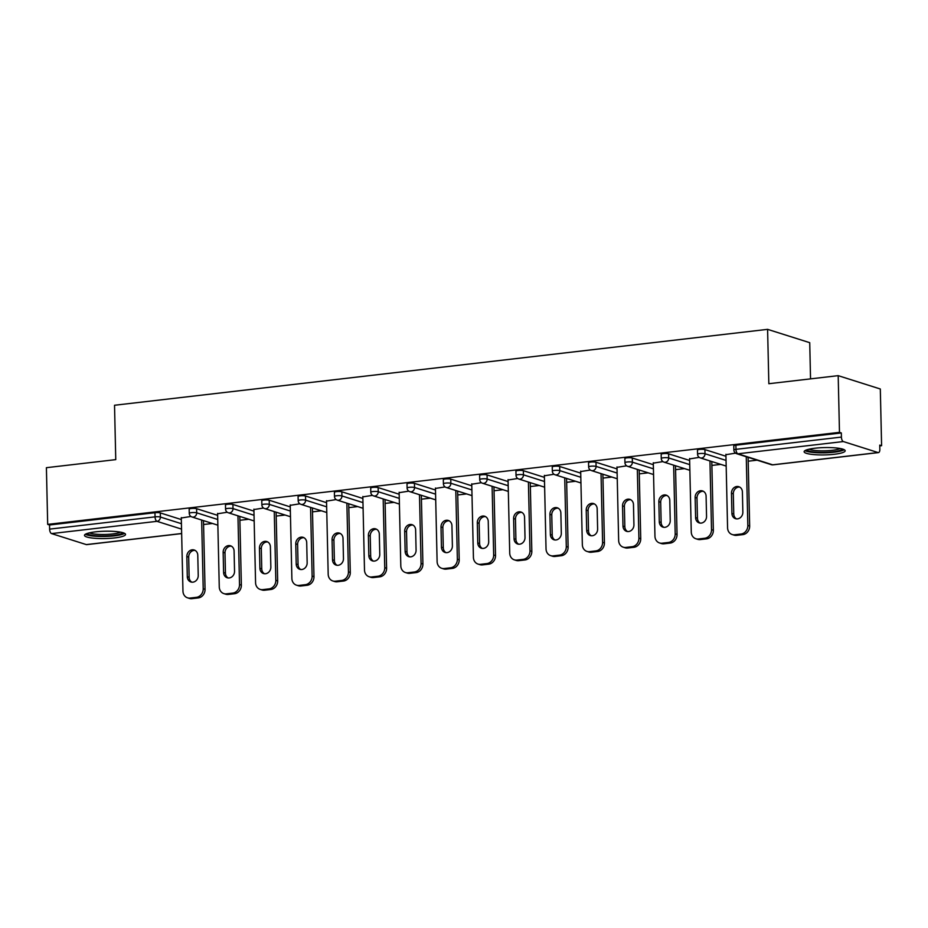 <?xml version="1.0" encoding="UTF-8"?>
<svg xmlns="http://www.w3.org/2000/svg" width="928" height="928" viewBox="0 0 928 928"><rect width="100%" height="100%" fill="white"/><g stroke="black" fill="none" stroke-linecap="round" stroke-linejoin="round"><path stroke-width="1.39" d="M114.585 537.927A20.532 3.666 178.7 0 0 125.535 534.435A20.532 3.666 178.7 0 0 95.422 531.86A20.532 3.666 178.7 0 0 84.483 535.363A20.532 3.666 178.7 0 0 114.585 537.927M834.226 454.279A20.532 3.666 178.7 0 0 845.176 450.788A20.532 3.666 178.7 0 0 815.062 448.212A20.532 3.666 178.7 0 0 804.124 451.716A20.532 3.666 178.7 0 0 834.226 454.279M810.538 378.868L809.726 342.676L767.595 329.347L114.527 405.258L115.756 459.627L46.4 467.689L47.688 524.39L839.48 432.355L838.193 375.654L880.312 388.994L881.6 445.695L879.756 445.115L879.848 449.256A3.944 1.798 83.4 0 1 878.468 452.597L773.036 464.847A3.944 1.798 83.4 0 1 772.664 464.812L878.097 452.562A3.944 1.798 83.4 0 0 878.468 452.597M203.58 524.506L212.477 523.473M239.888 520.283L248.785 519.251M276.196 516.072L285.093 515.028M312.504 511.85L321.401 510.806M348.812 507.628L357.709 506.595M385.12 503.405L394.017 502.373M421.428 499.183L430.325 498.15M457.736 494.96L466.633 493.928M494.044 490.75L502.941 489.706M530.352 486.527L539.249 485.495M566.66 482.305L575.557 481.272M602.968 478.082L611.865 477.05M639.276 473.86L648.173 472.828M675.584 469.649L684.481 468.605M711.892 465.427L720.789 464.383M748.2 461.204L757.097 460.172M879.779 445.904L881.6 445.695M843.343 441.554L737.911 453.804A3.944 1.798 83.4 0 1 735.985 449.338A3.944 0.708 178.7 0 0 733.874 450.01L733.781 445.869A3.944 0.708 -1.3 0 1 735.892 445.196L735.985 449.338L841.418 437.088A3.944 1.798 83.4 0 0 843.343 441.554L878.097 452.562M735.892 445.196L841.325 432.947L839.48 432.355M841.418 437.088L841.325 432.947M181.656 533.588L86.675 544.632A3.944 1.798 -96.6 0 1 86.304 544.597L51.55 533.588A3.944 1.798 -96.6 0 1 49.625 529.122L49.532 524.981L47.688 524.39M767.595 329.347L768.836 383.716L838.193 375.654M735.556 453.154L725.916 454.685M49.532 524.981L154.964 512.72A3.944 0.708 -1.3 0 1 160.289 512.906L181.331 519.564M196.597 508.683L196.701 512.824A3.944 0.708 -1.3 0 0 191.365 512.65A3.944 0.708 178.7 0 0 189.254 513.323L189.161 509.17A3.944 0.708 -1.3 0 1 191.272 508.498A3.944 0.708 -1.3 0 1 196.597 508.683L217.639 515.342M232.905 504.461L233.009 508.602A3.944 0.708 -1.3 0 0 227.673 508.428A3.944 0.708 178.7 0 0 225.562 509.101L225.469 504.96A3.944 0.708 -1.3 0 1 227.58 504.287A3.944 0.708 -1.3 0 1 232.905 504.461L253.947 511.119M269.213 500.238L269.317 504.38A3.944 0.708 -1.3 0 0 263.981 504.206A3.944 0.708 178.7 0 0 261.87 504.878L261.777 500.737A3.944 0.708 -1.3 0 1 263.888 500.064A3.944 0.708 -1.3 0 1 269.213 500.238L290.255 506.897M305.521 496.016L305.625 500.157A3.944 0.708 -1.3 0 0 300.289 499.983A3.944 0.708 178.7 0 0 298.178 500.656L298.085 496.515A3.944 0.708 -1.3 0 1 300.196 495.842A3.944 0.708 -1.3 0 1 305.521 496.016L326.563 502.686M341.829 491.794L341.933 495.946A3.944 0.708 -1.3 0 0 336.597 495.761A3.944 0.708 178.7 0 0 334.486 496.434L334.393 492.292A3.944 0.708 -1.3 0 1 336.504 491.62A3.944 0.708 -1.3 0 1 341.829 491.794L362.871 498.464M378.137 487.583L378.241 491.724A3.944 0.708 -1.3 0 0 372.905 491.538A3.944 0.708 178.7 0 0 370.794 492.211L370.701 488.07A3.944 0.708 -1.3 0 1 372.812 487.397A3.944 0.708 -1.3 0 1 378.137 487.583L399.179 494.241M414.445 483.36L414.549 487.502A3.944 0.708 -1.3 0 0 409.213 487.328A3.944 0.708 178.7 0 0 407.102 488L407.009 483.859A3.944 0.708 -1.3 0 1 409.12 483.186A3.944 0.708 -1.3 0 1 414.445 483.36L435.487 490.019M450.753 479.138L450.846 483.279A3.944 0.708 -1.3 0 0 445.521 483.105A3.944 0.708 178.7 0 0 443.41 483.778L443.317 479.637A3.944 0.708 -1.3 0 1 445.428 478.964A3.944 0.708 -1.3 0 1 450.753 479.138L471.795 485.796M487.061 474.916L487.154 479.057A3.944 0.708 -1.3 0 0 481.829 478.883A3.944 0.708 178.7 0 0 479.718 479.556L479.625 475.414A3.944 0.708 -1.3 0 1 481.736 474.742A3.944 0.708 -1.3 0 1 487.061 474.916L508.103 481.574M523.369 470.693L523.462 474.834A3.944 0.708 -1.3 0 0 518.137 474.66A3.944 0.708 178.7 0 0 516.026 475.333L515.933 471.192A3.944 0.708 -1.3 0 1 518.044 470.519A3.944 0.708 -1.3 0 1 523.369 470.693L544.411 477.363M559.677 466.482L559.77 470.624A3.944 0.708 -1.3 0 0 554.445 470.438A3.944 0.708 178.7 0 0 552.334 471.111L552.241 466.97A3.944 0.708 -1.3 0 1 554.352 466.297A3.944 0.708 -1.3 0 1 559.677 466.482L580.719 473.141M595.985 462.26L596.078 466.401A3.944 0.708 -1.3 0 0 590.753 466.227A3.944 0.708 178.7 0 0 588.642 466.9L588.549 462.747A3.944 0.708 -1.3 0 1 590.66 462.074A3.944 0.708 -1.3 0 1 595.985 462.26L617.027 468.918M632.293 458.038L632.386 462.179A3.944 0.708 -1.3 0 0 627.061 462.005A3.944 0.708 178.7 0 0 624.95 462.678L624.857 458.536A3.944 0.708 -1.3 0 1 626.968 457.864A3.944 0.708 -1.3 0 1 632.293 458.038L653.335 464.696M668.601 453.815L668.694 457.956A3.944 0.708 -1.3 0 0 663.369 457.782A3.944 0.708 178.7 0 0 661.258 458.455L661.165 454.314A3.944 0.708 -1.3 0 1 663.276 453.641A3.944 0.708 -1.3 0 1 668.601 453.815L689.643 460.474M704.909 449.593L705.002 453.734A3.944 0.708 -1.3 0 0 699.677 453.56A3.944 0.708 178.7 0 0 697.566 454.233L697.473 450.092A3.944 0.708 -1.3 0 1 699.584 449.419A3.944 0.708 -1.3 0 1 704.909 449.593L725.951 456.263M699.248 457.376L689.608 458.908M662.94 461.599L653.3 463.13M626.632 465.821L616.992 467.341M590.324 470.044L580.684 471.563M554.016 474.254L544.376 475.786M517.708 478.477L508.068 480.008M481.4 482.699L471.76 484.23M445.092 486.922L435.452 488.441M408.784 491.144L399.144 492.664M372.476 495.355L362.836 496.886M336.168 499.577L326.528 501.108M299.86 503.8L290.22 505.331M263.552 508.022L253.912 509.553M227.244 512.244L217.604 513.764M190.936 516.467L181.296 517.986M741.02 534.041L734.732 534.772L736.577 535.352L742.864 534.621L741.02 534.041A7.9 6.89 -72.4 0 0 747.829 525.457L746.263 456.738M734.732 534.772A7.9 6.89 -72.4 0 1 732.169 534.528A7.9 6.89 -72.4 0 1 727.575 527.812L725.905 454.279M742.4 491.956A6.183 5.394 -72.4 0 0 738.792 486.69A6.183 5.394 -72.4 0 0 731.461 493.22L731.914 513.416A6.183 5.394 -72.4 0 0 735.521 518.682A6.183 5.394 -72.4 0 0 742.852 512.152L742.4 491.956M747.829 525.457L749.662 526.037L748.107 457.318M749.662 526.037A7.9 6.89 107.6 0 1 742.864 534.621M736.577 535.352A7.9 6.89 107.6 0 1 734.013 535.108L732.169 534.528M739.686 487.072A6.183 5.394 -72.4 0 0 733.306 493.812L733.758 514.008A6.183 5.394 -72.4 0 0 736.472 518.88M704.712 538.263L698.424 538.994L700.269 539.574L706.556 538.843L704.712 538.263A7.9 6.89 -72.4 0 0 711.521 529.679L709.955 460.961M698.424 538.994A7.9 6.89 -72.4 0 1 695.861 538.75A7.9 6.89 -72.4 0 1 691.267 532.034L689.597 458.502M706.092 496.167A6.183 5.394 -72.4 0 0 702.484 490.912A6.183 5.394 -72.4 0 0 695.153 497.443L695.606 517.638A6.183 5.394 -72.4 0 0 699.213 522.905A6.183 5.394 -72.4 0 0 706.544 516.374L706.092 496.167M711.521 529.679L713.354 530.259L711.799 461.541M713.354 530.259A7.9 6.89 107.6 0 1 706.556 538.843M700.269 539.574A7.9 6.89 107.6 0 1 697.705 539.33L695.861 538.75M703.378 491.295A6.183 5.394 -72.4 0 0 696.998 498.023L697.45 518.218A6.183 5.394 -72.4 0 0 700.164 523.102M668.404 542.474L662.116 543.205L663.961 543.796L670.248 543.066L668.404 542.474A7.9 6.89 -72.4 0 0 675.213 533.902L673.647 465.183M662.116 543.205A7.9 6.89 -72.4 0 1 659.564 542.973A7.9 6.89 -72.4 0 1 654.959 536.256L653.289 462.724M669.784 500.389A6.183 5.394 -72.4 0 0 666.176 495.134A6.183 5.394 -72.4 0 0 658.845 501.665L659.298 521.861A6.183 5.394 -72.4 0 0 662.905 527.127A6.183 5.394 -72.4 0 0 670.236 520.585L669.784 500.389M675.213 533.902L677.046 534.482L675.491 465.763M677.046 534.482A7.9 6.89 107.6 0 1 670.248 543.066M663.961 543.796A7.9 6.89 107.6 0 1 661.397 543.553L659.564 542.973M667.07 495.517A6.183 5.394 -72.4 0 0 660.69 502.245L661.142 522.441A6.183 5.394 -72.4 0 0 663.856 527.313M632.096 546.696L625.808 547.427L627.653 548.019L633.94 547.288L632.096 546.696A7.9 6.89 -72.4 0 0 638.905 538.124L637.339 469.394M625.808 547.427A7.9 6.89 -72.4 0 1 623.256 547.195A7.9 6.89 -72.4 0 1 618.651 540.479L616.981 466.935M633.476 504.612A6.183 5.394 -72.4 0 0 629.868 499.357A6.183 5.394 -72.4 0 0 622.537 505.888L622.99 526.083A6.183 5.394 -72.4 0 0 626.597 531.338A6.183 5.394 -72.4 0 0 633.928 524.807L633.476 504.612M638.905 538.124L640.738 538.704L639.183 469.986M640.738 538.704A7.9 6.89 107.6 0 1 633.94 547.288M627.653 548.019A7.9 6.89 107.6 0 1 625.089 547.775L623.256 547.195M630.762 499.74A6.183 5.394 -72.4 0 0 624.382 506.468L624.834 526.663A6.183 5.394 -72.4 0 0 627.548 531.535M595.788 550.919L589.5 551.65L591.345 552.23L597.632 551.499L595.788 550.919A7.9 6.89 -72.4 0 0 602.597 542.335L601.031 473.616M589.5 551.65A7.9 6.89 -72.4 0 1 586.948 551.406A7.9 6.89 -72.4 0 1 582.343 544.69L580.673 471.157M597.168 508.834A6.183 5.394 -72.4 0 0 593.56 503.568A6.183 5.394 -72.4 0 0 586.229 510.11L586.682 530.306A6.183 5.394 -72.4 0 0 590.289 535.56A6.183 5.394 -72.4 0 0 597.62 529.03L597.168 508.834M602.597 542.335L604.43 542.926L602.875 474.208M604.43 542.926A7.9 6.89 107.6 0 1 597.632 551.499M591.345 552.23A7.9 6.89 107.6 0 1 588.781 551.998L586.948 551.406M594.454 503.962A6.183 5.394 -72.4 0 0 588.074 510.69L588.526 530.886A6.183 5.394 -72.4 0 0 591.24 535.758M559.48 555.141L553.192 555.872L555.037 556.452L561.324 555.721L559.48 555.141A7.9 6.89 -72.4 0 0 566.289 546.557L564.723 477.839M553.192 555.872A7.9 6.89 -72.4 0 1 550.64 555.628A7.9 6.89 -72.4 0 1 546.035 548.912L544.365 475.38M560.86 513.056A6.183 5.394 -72.4 0 0 557.252 507.79A6.183 5.394 -72.4 0 0 549.921 514.321L550.374 534.516A6.183 5.394 -72.4 0 0 553.981 539.783A6.183 5.394 -72.4 0 0 561.312 533.252L560.86 513.056M566.289 546.557L568.122 547.149L566.567 478.419M568.122 547.149A7.9 6.89 107.6 0 1 561.324 555.721M555.037 556.452A7.9 6.89 107.6 0 1 552.473 556.22L550.64 555.628M558.146 508.184A6.183 5.394 -72.4 0 0 551.766 514.912L552.218 535.108A6.183 5.394 -72.4 0 0 554.932 539.98M805.005 450.614A20.404 3.642 178.7 0 0 824.679 452.818A20.404 3.642 178.7 0 0 844.236 449.72M842.322 449.001A17.771 3.178 -1.3 0 1 824.667 452.354A17.771 3.178 -1.3 0 1 806.884 449.802M809.065 449.198A16.449 2.935 178.7 0 0 824.632 450.822A16.449 2.935 178.7 0 0 840.118 448.502M85.364 534.261A20.404 3.642 178.7 0 0 105.038 536.465A20.404 3.642 178.7 0 0 124.596 533.38M122.682 532.649A17.771 3.178 -1.3 0 1 105.026 536.001A17.771 3.178 -1.3 0 1 87.244 533.449M89.424 532.846A16.449 2.935 178.7 0 0 104.992 534.47A16.449 2.935 178.7 0 0 120.478 532.15M523.172 559.364L516.884 560.094L518.729 560.674L525.016 559.944L523.172 559.364A7.9 6.89 -72.4 0 0 529.981 550.78L528.415 482.061M516.884 560.094A7.9 6.89 -72.4 0 1 514.332 559.851A7.9 6.89 -72.4 0 1 509.727 553.134L508.057 479.602M524.552 517.279A6.183 5.394 -72.4 0 0 520.944 512.012A6.183 5.394 -72.4 0 0 513.613 518.543L514.066 538.739A6.183 5.394 -72.4 0 0 517.673 544.005A6.183 5.394 -72.4 0 0 525.004 537.474L524.552 517.279M529.981 550.78L531.814 551.36L530.259 482.641M531.814 551.36A7.9 6.89 107.6 0 1 525.016 559.944M518.729 560.674A7.9 6.89 107.6 0 1 516.165 560.431L514.332 559.851M521.838 512.395A6.183 5.394 -72.4 0 0 515.458 519.123L515.91 539.319A6.183 5.394 -72.4 0 0 518.624 544.202M486.864 563.586L480.576 564.317L482.421 564.897L488.708 564.166L486.864 563.586A7.9 6.89 -72.4 0 0 493.673 555.002L492.107 486.284M480.576 564.317A7.9 6.89 -72.4 0 1 478.024 564.073A7.9 6.89 -72.4 0 1 473.419 557.357L471.749 483.824M488.244 521.49A6.183 5.394 -72.4 0 0 484.636 516.235A6.183 5.394 -72.4 0 0 477.305 522.766L477.758 542.961A6.183 5.394 -72.4 0 0 481.365 548.228A6.183 5.394 -72.4 0 0 488.696 541.685L488.244 521.49M493.673 555.002L495.517 555.582L493.951 486.864M495.517 555.582A7.9 6.89 107.6 0 1 488.708 564.166M482.421 564.897A7.9 6.89 107.6 0 1 479.857 564.653L478.024 564.073M485.53 516.618A6.183 5.394 -72.4 0 0 479.15 523.346L479.602 543.541A6.183 5.394 -72.4 0 0 482.316 548.425M450.556 567.797L444.268 568.528L446.113 569.119L452.4 568.388L450.556 567.797A7.9 6.89 -72.4 0 0 457.365 559.224L455.799 490.506M444.268 568.528A7.9 6.89 -72.4 0 1 441.716 568.296A7.9 6.89 -72.4 0 1 437.111 561.579L435.441 488.035M451.936 525.712A6.183 5.394 -72.4 0 0 448.328 520.457A6.183 5.394 -72.4 0 0 440.997 526.988L441.45 547.184A6.183 5.394 -72.4 0 0 445.057 552.438A6.183 5.394 -72.4 0 0 452.388 545.908L451.936 525.712M457.365 559.224L459.209 559.804L457.643 491.086M459.209 559.804A7.9 6.89 107.6 0 1 452.4 568.388M446.113 569.119A7.9 6.89 107.6 0 1 443.549 568.876L441.716 568.296M449.222 520.84A6.183 5.394 -72.4 0 0 442.842 527.568L443.294 547.764A6.183 5.394 -72.4 0 0 446.008 552.636M414.248 572.019L407.96 572.75L409.805 573.33L416.092 572.599L414.248 572.019A7.9 6.89 -72.4 0 0 421.057 563.447L419.491 494.717M407.96 572.75A7.9 6.89 -72.4 0 1 405.408 572.518A7.9 6.89 -72.4 0 1 400.803 565.79L399.133 492.258M415.628 529.934A6.183 5.394 -72.4 0 0 412.02 524.668A6.183 5.394 -72.4 0 0 404.689 531.21L405.142 551.406A6.183 5.394 -72.4 0 0 408.749 556.661A6.183 5.394 -72.4 0 0 416.08 550.13L415.628 529.934M421.057 563.447L422.901 564.027L421.335 495.308M422.901 564.027A7.9 6.89 107.6 0 1 416.092 572.599M409.805 573.33A7.9 6.89 107.6 0 1 407.241 573.098L405.408 572.518M412.914 525.062A6.183 5.394 -72.4 0 0 406.534 531.79L406.986 551.986A6.183 5.394 -72.4 0 0 409.7 556.858M377.94 576.242L371.652 576.972L373.497 577.552L379.784 576.822L377.94 576.242A7.9 6.89 -72.4 0 0 384.749 567.658L383.183 498.939M371.652 576.972A7.9 6.89 -72.4 0 1 369.1 576.729A7.9 6.89 -72.4 0 1 364.495 570.012L362.825 496.48M379.32 534.157A6.183 5.394 -72.4 0 0 375.712 528.89A6.183 5.394 -72.4 0 0 368.381 535.421L368.834 555.617A6.183 5.394 -72.4 0 0 372.441 560.883A6.183 5.394 -72.4 0 0 379.772 554.352L379.32 534.157M384.749 567.658L386.593 568.249L385.027 499.519M386.593 568.249A7.9 6.89 107.6 0 1 379.784 576.822M373.497 577.552A7.9 6.89 107.6 0 1 370.933 577.32L369.1 576.729M376.606 529.285A6.183 5.394 -72.4 0 0 370.226 536.013L370.678 556.208A6.183 5.394 -72.4 0 0 373.392 561.08M341.632 580.464L335.344 581.195L337.189 581.775L343.476 581.044L341.632 580.464A7.9 6.89 -72.4 0 0 348.441 571.88L346.875 503.162M335.344 581.195A7.9 6.89 -72.4 0 1 332.792 580.951A7.9 6.89 -72.4 0 1 328.187 574.235L326.517 500.702M343.012 538.379A6.183 5.394 -72.4 0 0 339.404 533.113A6.183 5.394 -72.4 0 0 332.073 539.644L332.526 559.839A6.183 5.394 -72.4 0 0 336.133 565.106A6.183 5.394 -72.4 0 0 343.464 558.575L343.012 538.379M348.441 571.88L350.285 572.46L348.719 503.742M350.285 572.46A7.9 6.89 107.6 0 1 343.476 581.044M337.189 581.775A7.9 6.89 107.6 0 1 334.625 581.531L332.792 580.951M340.298 533.496A6.183 5.394 -72.4 0 0 333.918 540.235L334.37 560.431A6.183 5.394 -72.4 0 0 337.084 565.303M305.324 584.686L299.036 585.417L300.881 585.997L307.168 585.266L305.324 584.686A7.9 6.89 -72.4 0 0 312.133 576.102L310.567 507.384M299.036 585.417A7.9 6.89 -72.4 0 1 296.484 585.174A7.9 6.89 -72.4 0 1 291.879 578.457L290.209 504.925M306.704 542.59A6.183 5.394 -72.4 0 0 303.096 537.335A6.183 5.394 -72.4 0 0 295.765 543.866L296.218 564.062A6.183 5.394 -72.4 0 0 299.825 569.328A6.183 5.394 -72.4 0 0 307.156 562.797L306.704 542.59M312.133 576.102L313.977 576.682L312.411 507.964M313.977 576.682A7.9 6.89 107.6 0 1 307.168 585.266M300.881 585.997A7.9 6.89 107.6 0 1 298.317 585.754L296.484 585.174M303.99 537.718A6.183 5.394 -72.4 0 0 297.61 544.446L298.062 564.642A6.183 5.394 -72.4 0 0 300.776 569.525M269.016 588.897L262.728 589.628L264.573 590.22L270.86 589.489L269.016 588.897A7.9 6.89 -72.4 0 0 275.825 580.325L274.259 511.606M262.728 589.628A7.9 6.89 -72.4 0 1 260.176 589.396A7.9 6.89 -72.4 0 1 255.571 582.68L253.901 509.147M270.396 546.812A6.183 5.394 -72.4 0 0 266.788 541.558A6.183 5.394 -72.4 0 0 259.457 548.088L259.91 568.284A6.183 5.394 -72.4 0 0 263.517 573.55A6.183 5.394 -72.4 0 0 270.848 567.008L270.396 546.812M275.825 580.325L277.669 580.905L276.103 512.186M277.669 580.905A7.9 6.89 107.6 0 1 270.86 589.489M264.573 590.22A7.9 6.89 107.6 0 1 262.009 589.976L260.176 589.396M267.682 541.94A6.183 5.394 -72.4 0 0 261.302 548.668L261.754 568.864A6.183 5.394 -72.4 0 0 264.468 573.736M232.708 593.12L226.42 593.85L228.265 594.442L234.552 593.711L232.708 593.12A7.9 6.89 -72.4 0 0 239.517 584.547L237.951 515.817M226.42 593.85A7.9 6.89 -72.4 0 1 223.868 593.618A7.9 6.89 -72.4 0 1 219.263 586.902L217.593 513.358M234.088 551.035A6.183 5.394 -72.4 0 0 230.48 545.78A6.183 5.394 -72.4 0 0 223.149 552.311L223.602 572.506A6.183 5.394 -72.4 0 0 227.209 577.761A6.183 5.394 -72.4 0 0 234.54 571.23L234.088 551.035M239.517 584.547L241.361 585.127L239.795 516.409M241.361 585.127A7.9 6.89 107.6 0 1 234.552 593.711M228.265 594.442A7.9 6.89 107.6 0 1 225.701 594.198L223.868 593.618M231.374 546.163A6.183 5.394 -72.4 0 0 224.994 552.891L225.446 573.086A6.183 5.394 -72.4 0 0 228.16 577.958M196.4 597.342L190.112 598.073L191.957 598.653L198.244 597.922L196.4 597.342A7.9 6.89 -72.4 0 0 203.209 588.758L201.643 520.04M190.112 598.073A7.9 6.89 -72.4 0 1 187.56 597.829A7.9 6.89 -72.4 0 1 182.955 591.113L181.285 517.58M197.78 555.257A6.183 5.394 -72.4 0 0 194.172 549.991A6.183 5.394 -72.4 0 0 186.841 556.533L187.294 576.729A6.183 5.394 -72.4 0 0 190.901 581.984A6.183 5.394 -72.4 0 0 198.232 575.453L197.78 555.257M203.209 588.758L205.053 589.35L203.487 520.631M205.053 589.35A7.9 6.89 107.6 0 1 198.244 597.922M191.957 598.653A7.9 6.89 107.6 0 1 189.393 598.421L187.56 597.829M195.066 550.385A6.183 5.394 -72.4 0 0 188.686 557.113L189.138 577.309A6.183 5.394 -72.4 0 0 191.852 582.181M733.874 450.01A3.944 3.944 0 0 0 736.635 453.688A3.944 3.445 107.6 0 0 737.911 453.804L772.664 464.812A3.944 3.445 107.6 0 1 771.388 464.696A3.944 3.944 0 0 0 773.036 464.847M86.304 544.597L181.656 533.507M181.552 529.111L156.983 521.327L51.55 533.588M49.625 529.122L155.057 516.861L154.964 512.72M160.289 512.906L160.393 517.047A3.944 3.445 -72.4 0 1 156.983 521.327A3.944 1.798 -96.6 0 1 155.057 516.861A3.944 0.708 -1.3 0 1 160.393 517.047L181.424 523.705M697.566 454.233A3.944 3.944 0 0 0 700.327 457.91A3.944 3.445 107.6 0 0 701.603 458.026A3.944 3.445 -72.4 0 0 705.002 453.734L726.044 460.404M661.258 458.455A3.944 3.944 0 0 0 664.019 462.132A3.944 3.445 107.6 0 0 665.295 462.248A3.944 3.445 -72.4 0 0 668.694 457.956L689.736 464.615M624.95 462.678A3.944 3.944 0 0 0 627.711 466.355A3.944 3.445 107.6 0 0 628.987 466.471A3.944 3.445 -72.4 0 0 632.386 462.179L653.428 468.837M588.642 466.9A3.944 3.944 0 0 0 591.403 470.566A3.944 3.445 107.6 0 0 592.679 470.693A3.944 3.445 -72.4 0 0 596.078 466.401L617.12 473.06M552.334 471.111A3.944 3.944 0 0 0 555.095 474.788A3.944 3.445 107.6 0 0 556.371 474.904A3.944 3.445 -72.4 0 0 559.77 470.624L580.812 477.282M516.026 475.333A3.944 3.944 0 0 0 518.787 479.01A3.944 3.445 107.6 0 0 520.063 479.126A3.944 3.445 -72.4 0 0 523.462 474.834L544.504 481.504M479.718 479.556A3.944 3.944 0 0 0 482.479 483.233A3.944 3.445 107.6 0 0 483.755 483.349A3.944 3.445 -72.4 0 0 487.154 479.057L508.196 485.727M443.41 483.778A3.944 3.944 0 0 0 446.171 487.455A3.944 3.445 107.6 0 0 447.447 487.571A3.944 3.445 -72.4 0 0 450.846 483.279L471.888 489.938M407.102 488A3.944 3.944 0 0 0 409.863 491.666A3.944 3.445 107.6 0 0 411.139 491.794A3.944 3.445 -72.4 0 0 414.549 487.502L435.58 494.16M370.794 492.211A3.944 3.944 0 0 0 373.555 495.888A3.944 3.445 107.6 0 0 374.831 496.016A3.944 3.445 -72.4 0 0 378.241 491.724L399.272 498.382M334.486 496.434A3.944 3.944 0 0 0 337.247 500.111A3.944 3.445 107.6 0 0 338.523 500.227A3.944 3.445 -72.4 0 0 341.933 495.946L362.964 502.605M298.178 500.656A3.944 3.944 0 0 0 300.939 504.333A3.944 3.445 107.6 0 0 302.215 504.449A3.944 3.445 -72.4 0 0 305.625 500.157L326.656 506.827M261.87 504.878A3.944 3.944 0 0 0 264.631 508.556A3.944 3.445 107.6 0 0 265.907 508.672A3.944 3.445 -72.4 0 0 269.317 504.38L290.348 511.038M225.562 509.101A3.944 3.944 0 0 0 228.323 512.778A3.944 3.445 107.6 0 0 229.599 512.894A3.944 3.445 -72.4 0 0 233.009 508.602L254.04 515.26M189.254 513.323A3.944 3.944 0 0 0 192.015 516.989A3.944 3.445 107.6 0 0 193.291 517.116A3.944 3.445 -72.4 0 0 196.701 512.824L217.732 519.483M731.461 493.22L733.306 493.812M731.914 513.416L733.758 514.008M695.153 497.443L696.998 498.023M695.606 517.638L697.45 518.218M658.845 501.665L660.69 502.245M659.298 521.861L661.142 522.441M622.537 505.888L624.382 506.468M622.99 526.083L624.834 526.663M586.229 510.11L588.074 510.69M586.682 530.306L588.526 530.886M549.921 514.321L551.766 514.912M550.374 534.516L552.218 535.108M513.613 518.543L515.458 519.123M514.066 538.739L515.91 539.319M477.305 522.766L479.15 523.346M477.758 542.961L479.602 543.541M440.997 526.988L442.842 527.568M441.45 547.184L443.294 547.764M404.689 531.21L406.534 531.79M405.142 551.406L406.986 551.986M368.381 535.421L370.226 536.013M368.834 555.617L370.678 556.208M332.073 539.644L333.918 540.235M332.526 559.839L334.37 560.431M295.765 543.866L297.61 544.446M296.218 564.062L298.062 564.642M259.457 548.088L261.302 548.668M259.91 568.284L261.754 568.864M223.149 552.311L224.994 552.891M223.602 572.506L225.446 573.086M186.841 556.533L188.686 557.113M187.294 576.729L189.138 577.309M736.635 453.688L771.388 464.696M700.327 457.91L726.172 466.088M664.019 462.132L689.864 470.31M627.711 466.355L653.556 474.533M591.403 470.566L617.248 478.755M555.095 474.788L580.94 482.978M518.787 479.01L544.632 487.2M482.479 483.233L508.324 491.411M446.171 487.455L472.016 495.633M409.863 491.666L435.708 499.856M373.555 495.888L399.4 504.078M337.247 500.111L363.092 508.3M300.939 504.333L326.784 512.511M264.631 508.556L290.476 516.734M228.323 512.778L254.168 520.956M192.015 516.989L217.86 525.178"/></g></svg>
